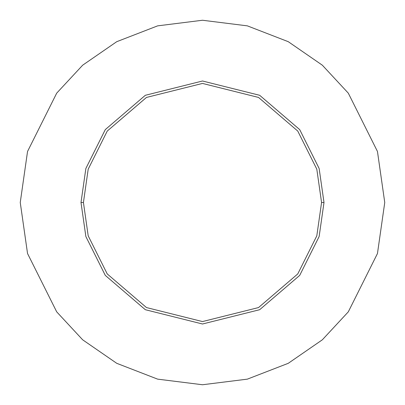<?xml version="1.0" encoding="UTF-8"?>
<svg xmlns="http://www.w3.org/2000/svg" width="405" height="405" viewBox="0 0 405 405"><rect width="100%" height="100%" fill="white"/><g stroke="black" fill="none" stroke-linecap="round" stroke-linejoin="round"><path stroke-width="0.61" d="M321.57 202.5L316.806 235.842L297.756 273.942L258.532 307.562L202.5 321.57L146.468 307.562L107.244 273.942L88.194 235.842L83.43 202.5L81 202.5L85.86 236.52L105.3 275.4L145.324 309.703L202.5 324L259.676 309.703L299.7 275.4L319.14 236.52L324 202.5L321.57 202.5L316.806 169.158L297.756 131.058L258.532 97.438L202.5 83.43L146.468 97.438L107.244 131.058L88.194 169.158L83.43 202.5L88.194 235.842L107.244 273.942L146.468 307.562L202.5 321.57L258.532 307.562L297.756 273.942L316.806 235.842L321.57 202.5L324 202.5L319.14 236.52L299.7 275.4L259.676 309.703L202.5 324L145.324 309.703L105.3 275.4L85.86 236.52L81 202.5L85.86 168.48L105.3 129.6L145.324 95.296L202.5 81L259.676 95.296L299.7 129.6L319.14 168.48L324 202.5L319.14 168.48L299.7 129.6L259.676 95.296L202.5 81L145.324 95.296L105.3 129.6L85.86 168.48L81 202.5L83.43 202.5L88.194 169.158L107.244 131.058L146.468 97.438L202.5 83.43L258.532 97.438L297.756 131.058L316.806 169.158L321.57 202.5M384.75 202.5L377.46 253.53L348.3 311.85L322.334 339.81L288.264 363.31L247.364 379.141L202.5 384.75L157.636 379.141L116.736 363.31L82.666 339.81L56.7 311.85L27.54 253.53L20.25 202.5L27.54 151.47L56.7 93.15L82.666 65.19L116.736 41.69L157.636 25.859L202.5 20.25L247.364 25.859L288.264 41.69L322.334 65.19L348.3 93.15L377.46 151.47L384.75 202.5L377.46 151.47L348.3 93.15L322.334 65.19L288.264 41.69L247.364 25.859L202.5 20.25L157.636 25.859L116.736 41.69L82.666 65.19L56.7 93.15L27.54 151.47L20.25 202.5L27.54 253.53L56.7 311.85L82.666 339.81L116.736 363.31L157.636 379.141L202.5 384.75L247.364 379.141L288.264 363.31L322.334 339.81L348.3 311.85L377.46 253.53L384.75 202.5"/></g></svg>
